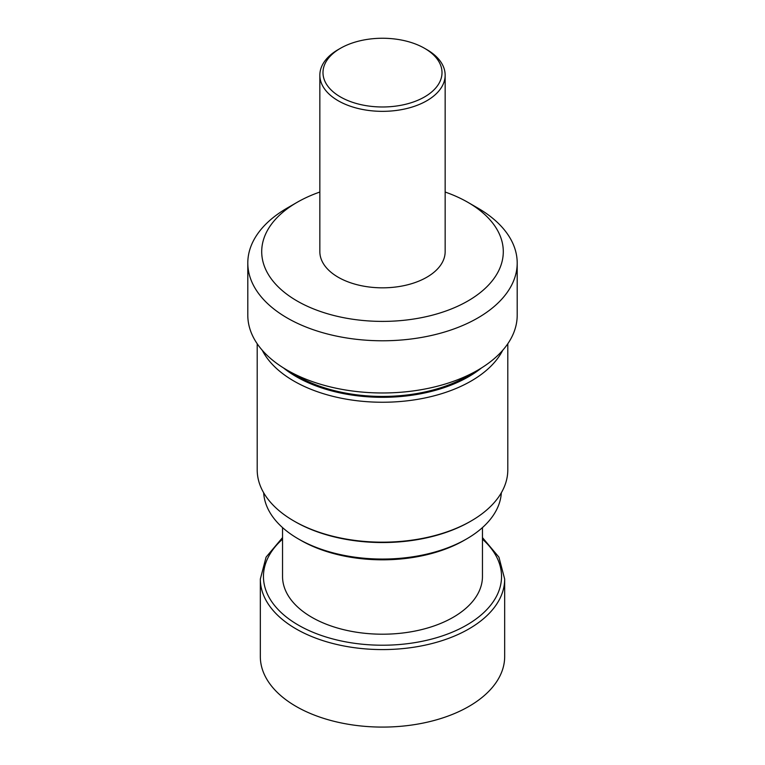 <?xml version="1.0" encoding="UTF-8"?>
<svg xmlns="http://www.w3.org/2000/svg" width="765" height="765" viewBox="0 0 765 765"><rect width="100%" height="100%" fill="white"/><g stroke="black" fill="none" stroke-linecap="round" stroke-linejoin="round"><path stroke-width="1.15" d="M282.543 527.592L282.543 576.494A99.957 57.71 0 0 0 382.5 634.204A99.957 57.71 0 0 0 482.457 576.494L482.457 527.592M501.333 492.765A118.91 68.649 180 0 1 466.583 538.952L464.326 540.253A115.725 66.813 180 0 1 300.674 540.253L298.417 538.952A118.91 68.649 180 0 1 263.667 492.765M466.583 538.952A118.91 68.649 180 0 1 298.417 538.952M507.797 343.762L507.797 469.844A125.297 72.34 180 0 1 471.097 520.994L470.035 521.606A123.796 71.47 180 0 1 294.965 521.606L293.903 520.994A125.297 72.34 180 0 1 257.203 469.844L257.203 343.762M445.154 192.034A120.793 69.739 180 0 1 467.912 202.343L477.743 208.023A134.697 77.762 180 0 1 517.197 263.017L517.197 315.218A134.697 77.762 180 0 1 477.743 370.203L467.52 376.103A120.239 69.424 180 0 1 297.48 376.103L287.257 370.203A134.697 77.762 180 0 1 247.803 315.218L247.803 263.017A134.697 77.762 180 0 1 287.257 208.023L297.088 202.343A120.793 69.739 180 0 1 319.847 192.034M481.472 367.965A121.759 70.294 180 0 1 283.528 367.965M502.72 350.293A125.297 72.34 180 0 1 382.5 402.247A125.297 72.34 180 0 1 262.28 350.293M471.097 520.994A125.297 72.34 180 0 1 293.903 520.994M319.847 75.171L319.847 251.656A62.654 36.175 0 0 0 338.197 277.236A62.654 36.175 0 0 0 406.473 285.077A62.654 36.175 0 0 0 445.154 251.656L445.154 75.171A62.654 36.175 180 0 1 406.473 108.592A62.654 36.175 180 0 1 338.197 100.751A62.654 36.175 180 0 1 319.847 75.171A62.654 36.175 180 0 1 338.197 49.591L340.415 48.319A59.517 34.368 0 0 0 340.415 96.916A59.517 34.368 0 0 0 424.585 96.916A59.517 34.368 0 0 0 424.585 48.319A59.517 34.368 0 0 0 340.415 48.319M477.743 208.023L467.912 202.343A120.793 69.739 180 0 1 467.912 300.97A120.793 69.739 180 0 1 297.088 300.97A120.793 69.739 180 0 1 297.088 202.343M517.197 263.017A134.697 77.762 180 0 1 382.5 340.779A134.697 77.762 180 0 1 247.803 263.017M477.743 370.203A134.697 77.762 180 0 1 287.257 370.203M424.585 48.319L426.803 49.591A62.654 36.175 180 0 1 445.154 75.171M482.457 537.594L498.923 557.149L504.671 579.057L504.671 656.552A122.171 70.533 180 0 1 468.888 706.43A122.171 70.533 180 0 1 335.749 721.72A122.171 70.533 180 0 1 260.329 656.552L260.329 579.057L266.077 557.149L282.543 537.594M504.671 579.057A122.171 70.533 180 0 1 468.888 628.926A122.171 70.533 180 0 1 335.749 644.216A122.171 70.533 180 0 1 260.329 579.057M482.457 539.172A119.044 68.726 180 0 1 466.669 625.091A119.044 68.726 180 0 1 307.673 629.949A119.044 68.726 180 0 1 282.543 539.172"/></g></svg>
